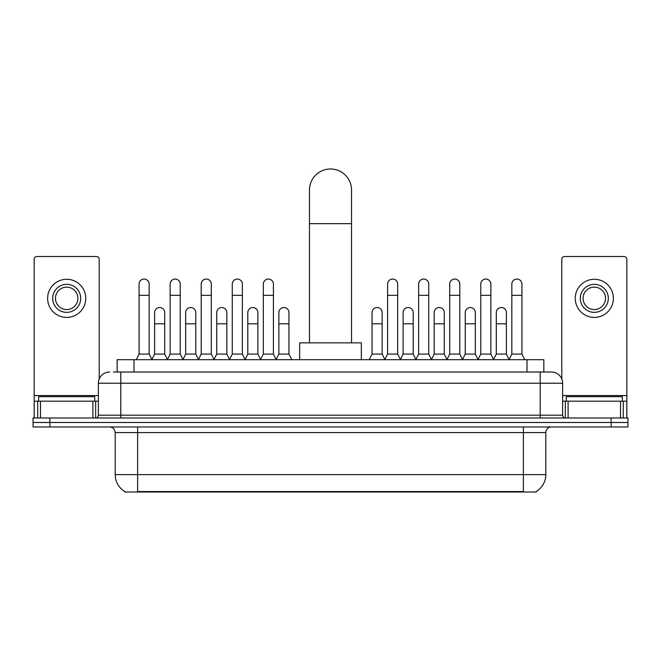 <?xml version="1.0" encoding="UTF-8"?>
<svg xmlns="http://www.w3.org/2000/svg" width="661" height="661" viewBox="0 0 661 661"><rect width="100%" height="100%" fill="white"/><g stroke="black" fill="none" stroke-linecap="round" stroke-linejoin="round"><path stroke-width="0.99" d="M113.51 372.019L120.798 372.019L113.51 372.019L117.162 372.019L117.162 359.683L543.838 359.683L543.838 372.019M536.278 491.453L536.278 492.007L124.722 492.007L124.722 491.453M124.888 491.553A19.623 19.623 0 0 1 115.196 474.631L137.62 474.631L137.62 491.553L523.38 491.553L523.38 474.631L545.804 474.631L545.804 432.575A5.61 5.61 0 0 1 551.414 426.965M115.196 474.631L115.196 432.575C114.857 429.171 112.99 427.303 109.586 426.965M536.112 491.553A19.623 19.623 0 0 0 545.804 474.631M49.872 418L627.95 418L627.95 422.486L33.05 422.486L33.05 426.965L49.872 426.965L49.872 422.486L33.05 422.486L33.05 418L49.872 418L49.872 422.486L627.95 422.486L627.95 426.965L49.872 426.965M109.586 372.019A11.212 11.212 0 0 0 98.373 383.231L98.373 415.191A2.801 2.801 0 0 1 95.564 418M551.414 372.019L540.202 372.019L551.414 372.019A11.212 11.212 0 0 1 562.627 383.231L562.627 415.191C562.792 416.893 563.726 417.835 565.436 418M562.627 383.231L120.798 383.231L120.798 372.019L540.202 372.019L540.202 415.191L562.627 415.191M94.73 401.177L94.73 396.691L38.66 396.691L38.66 401.177M92.904 418L92.904 401.177L40.478 401.177L40.478 418M99.216 378.976L99.216 259.319A2.801 2.801 0 0 0 96.407 256.518L36.975 256.518A2.801 2.801 0 0 0 34.174 259.319L34.174 401.177L40.478 401.177M92.904 401.177L98.373 401.177M34.174 418L34.174 401.177M66.695 284.329A14.021 14.021 0 0 0 52.673 298.342A14.021 14.021 0 0 0 66.695 312.364A14.021 14.021 0 0 0 80.708 298.342A14.021 14.021 0 0 0 66.695 284.329M66.695 287.13A11.212 11.212 0 0 0 55.474 298.342A11.212 11.212 0 0 0 66.695 309.555A11.212 11.212 0 0 0 77.907 298.342A11.212 11.212 0 0 0 66.695 287.13M66.695 317.404A19.062 19.062 0 0 0 85.756 298.342A19.062 19.062 0 0 0 66.695 279.281A19.062 19.062 0 0 0 47.625 298.342A19.062 19.062 0 0 0 66.695 317.404M622.34 401.177L622.34 396.691L566.27 396.691L566.27 401.177M309.472 342.861L309.472 190.021A21.028 21.028 0 0 1 330.5 168.993A21.028 21.028 0 0 1 351.528 190.021A21.028 21.028 0 0 0 330.5 168.993M351.528 342.861L351.528 190.021M361.336 359.683L361.336 342.861L299.664 342.861L299.664 359.683M136.273 359.683L139.074 354.081L149.171 354.081L151.972 359.683M149.171 354.081L149.171 284.106A5.048 5.048 0 0 0 144.123 279.058A5.048 5.048 0 0 1 144.445 279.066M139.074 354.081L139.074 295.318L149.171 295.318M139.074 295.318L139.074 284.106A5.048 5.048 0 0 1 144.123 279.058M167.34 359.683L170.141 354.081L180.23 354.081L183.039 359.683M180.23 354.081L180.23 284.106A5.048 5.048 0 0 0 175.19 279.058A5.048 5.048 0 0 1 175.504 279.066M170.141 354.081L170.141 295.318L180.23 295.318M170.141 295.318L170.141 284.106A5.048 5.048 0 0 1 175.19 279.058M198.399 359.683L201.2 354.081L211.297 354.081L214.098 359.683M211.297 354.081L211.297 284.106A5.048 5.048 0 0 0 206.249 279.058A5.048 5.048 0 0 1 206.562 279.066M201.2 354.081L201.2 295.318L211.297 295.318M201.2 295.318L201.2 284.106A5.048 5.048 0 0 1 206.249 279.058M229.466 359.683L232.267 354.081L242.356 354.081L245.165 359.683M242.356 354.081L242.356 284.106A5.048 5.048 0 0 0 237.316 279.058A5.048 5.048 0 0 1 237.63 279.066M232.267 354.081L232.267 295.318L242.356 295.318M232.267 295.318L232.267 284.106A5.048 5.048 0 0 1 237.316 279.058M260.525 359.683L263.326 354.081L273.423 354.081L276.224 359.683M273.423 354.081L273.423 284.106A5.048 5.048 0 0 0 268.374 279.058A5.048 5.048 0 0 1 268.688 279.066M263.326 354.081L263.326 295.318L273.423 295.318M263.326 295.318L263.326 284.106A5.048 5.048 0 0 1 268.374 279.058M384.776 359.683L387.577 354.081L397.674 354.081L400.475 359.683M397.674 354.081L397.674 284.106A5.048 5.048 0 0 0 392.626 279.058A5.048 5.048 0 0 1 392.94 279.066M387.577 354.081L387.577 295.318L397.674 295.318M387.577 295.318L387.577 284.106A5.048 5.048 0 0 1 392.626 279.058M415.835 359.683L418.644 354.081L428.733 354.081L431.534 359.683M428.733 354.081L428.733 284.106A5.048 5.048 0 0 0 423.684 279.058A5.048 5.048 0 0 1 424.007 279.066M418.644 354.081L418.644 295.318L428.733 295.318M418.644 295.318L418.644 284.106A5.048 5.048 0 0 1 423.684 279.058M446.902 359.683L449.703 354.081L459.8 354.081L462.601 359.683M459.8 354.081L459.8 284.106A5.048 5.048 0 0 0 454.751 279.058A5.048 5.048 0 0 1 455.065 279.066M449.703 354.081L449.703 295.318L459.8 295.318M449.703 295.318L449.703 284.106A5.048 5.048 0 0 1 454.751 279.058M477.961 359.683L480.77 354.081L490.859 354.081L493.66 359.683M490.859 354.081L490.859 284.106A5.048 5.048 0 0 0 485.81 279.058A5.048 5.048 0 0 1 486.132 279.066M480.77 354.081L480.77 295.318L490.859 295.318M480.77 295.318L480.77 284.106A5.048 5.048 0 0 1 485.81 279.058M509.028 359.683L511.829 354.081L521.926 354.081L524.727 359.683M521.926 354.081L521.926 284.106A5.048 5.048 0 0 0 516.877 279.058A5.048 5.048 0 0 1 517.191 279.066M511.829 354.081L511.829 295.318L521.926 295.318M511.829 295.318L511.829 284.106A5.048 5.048 0 0 1 516.877 279.058M151.89 359.518L154.608 354.081L164.705 354.081L167.423 359.518M164.705 354.081L164.705 312.587A5.048 5.048 0 0 0 159.97 307.547A5.048 5.048 0 0 1 164.705 312.587M154.608 354.081L154.608 323.799L164.705 323.799M154.608 323.799L154.608 312.587A5.048 5.048 0 0 1 159.97 307.547M182.957 359.518L185.675 354.081L195.763 354.081L198.482 359.518M195.763 354.081L195.763 312.587A5.048 5.048 0 0 0 191.037 307.547A5.048 5.048 0 0 1 195.763 312.587M185.675 354.081L185.675 323.799L195.763 323.799M185.675 323.799L185.675 312.587A5.048 5.048 0 0 1 191.037 307.547M214.015 359.518L216.734 354.081L226.83 354.081L229.549 359.518M226.83 354.081L226.83 312.587A5.048 5.048 0 0 0 222.096 307.547A5.048 5.048 0 0 1 226.83 312.587M216.734 354.081L216.734 323.799L226.83 323.799M216.734 323.799L216.734 312.587A5.048 5.048 0 0 1 222.096 307.547M245.074 359.518L247.801 354.081L257.889 354.081L260.608 359.518M257.889 354.081L257.889 312.587A5.048 5.048 0 0 0 253.163 307.547A5.048 5.048 0 0 1 257.889 312.587M247.801 354.081L247.801 323.799L257.889 323.799M247.801 323.799L247.801 312.587A5.048 5.048 0 0 1 253.163 307.547M276.141 359.518L278.859 354.081L288.956 354.081L291.757 359.683M288.956 354.081L288.956 312.587A5.048 5.048 0 0 0 284.222 307.547A5.048 5.048 0 0 1 288.956 312.587M278.859 354.081L278.859 323.799L288.956 323.799M278.859 323.799L278.859 312.587A5.048 5.048 0 0 1 284.222 307.547M369.243 359.683L372.044 354.081L382.141 354.081L384.859 359.518M382.141 354.081L382.141 312.587A5.048 5.048 0 0 0 377.414 307.547A5.048 5.048 0 0 1 382.141 312.587M372.044 354.081L372.044 323.799L382.141 323.799M372.044 323.799L372.044 312.587A5.048 5.048 0 0 1 377.414 307.547M400.392 359.518L403.111 354.081L413.199 354.081L415.926 359.518M413.199 354.081L413.199 312.587A5.048 5.048 0 0 0 408.473 307.547A5.048 5.048 0 0 1 413.199 312.587M403.111 354.081L403.111 323.799L413.199 323.799M403.111 323.799L403.111 312.587A5.048 5.048 0 0 1 408.473 307.547M431.451 359.518L434.17 354.081L444.266 354.081L446.985 359.518M444.266 354.081L444.266 312.587A5.048 5.048 0 0 0 439.54 307.547A5.048 5.048 0 0 1 444.266 312.587M434.17 354.081L434.17 323.799L444.266 323.799M434.17 323.799L434.17 312.587A5.048 5.048 0 0 1 439.54 307.547M462.518 359.518L465.237 354.081L475.325 354.081L478.043 359.518M475.325 354.081L475.325 312.587A5.048 5.048 0 0 0 470.599 307.547A5.048 5.048 0 0 1 475.325 312.587M465.237 354.081L465.237 323.799L475.325 323.799M465.237 323.799L465.237 312.587A5.048 5.048 0 0 1 470.599 307.547M493.577 359.518L496.295 354.081L506.392 354.081L509.11 359.518M506.392 354.081L506.392 312.587A5.048 5.048 0 0 0 501.658 307.547A5.048 5.048 0 0 1 506.392 312.587M496.295 354.081L496.295 323.799L506.392 323.799M496.295 323.799L496.295 312.587A5.048 5.048 0 0 1 501.658 307.547M620.522 418L620.522 401.177L568.096 401.177L568.096 418M626.826 418L626.826 401.177L626.826 418M620.522 401.177L626.826 401.177L626.826 259.319A2.801 2.801 0 0 0 624.025 256.518L564.593 256.518A2.801 2.801 0 0 0 561.784 259.319L561.784 378.976M562.627 401.177L568.096 401.177M594.305 284.329A14.021 14.021 0 0 0 580.292 298.342A14.021 14.021 0 0 0 594.305 312.364A14.021 14.021 0 0 0 608.327 298.342A14.021 14.021 0 0 0 594.305 284.329M594.305 287.13A11.212 11.212 0 0 0 583.093 298.342A11.212 11.212 0 0 0 594.305 309.555A11.212 11.212 0 0 0 605.526 298.342A11.212 11.212 0 0 0 594.305 287.13M594.305 317.404A19.062 19.062 0 0 0 613.375 298.342A19.062 19.062 0 0 0 594.305 279.281A19.062 19.062 0 0 0 575.244 298.342A19.062 19.062 0 0 0 594.305 317.404M521.141 492.007L521.141 491.453M139.859 492.007L139.859 491.453M133.985 372.019L133.985 359.683M527.015 372.019L527.015 359.683M523.38 426.965L523.38 432.575L115.196 432.575M545.804 432.575L523.38 432.575L523.38 474.631L137.62 474.631L137.62 426.965M611.128 426.965L611.128 418M120.798 418L120.798 383.231L98.373 383.231M98.373 415.191L540.202 415.191L540.202 418M98.373 395.567L34.174 395.567M95.663 401.177L95.663 417.992M34.215 401.177L34.215 418M37.718 418L37.718 401.177M309.472 223.658L351.528 223.658M626.826 395.567L562.627 395.567M626.785 418L626.785 401.177M623.282 401.177L623.282 418M565.337 417.992L565.337 401.177"/></g></svg>
